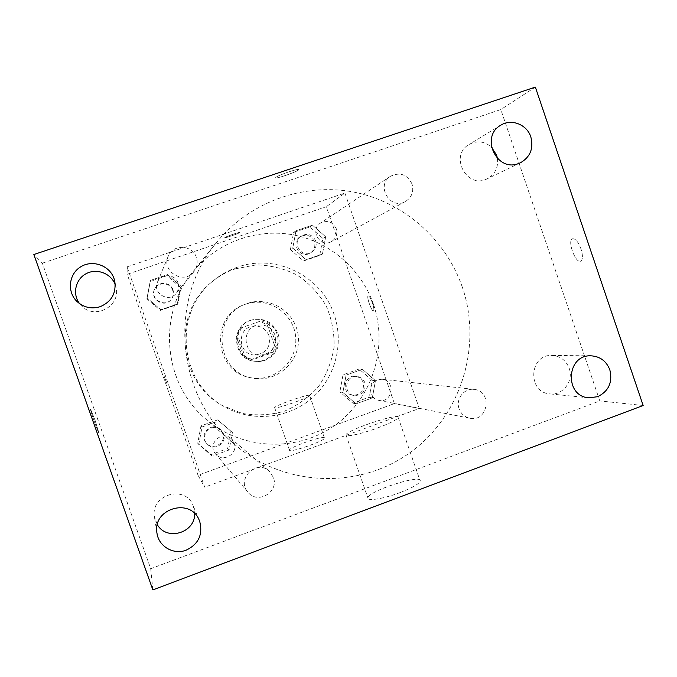 <?xml version="1.0" encoding="UTF-8"?>
<svg xmlns="http://www.w3.org/2000/svg" width="677" height="677" viewBox="0 0 677 677"><rect width="100%" height="100%" fill="white"/><g stroke="black" fill="none" stroke-linecap="round" stroke-linejoin="round"><path stroke-width="0.51" stroke-dasharray="3.38 2.54" d="M274.98 335.022C271.672 327.473 265.934 324.19 257.785 325.172C240.707 327.812 243.068 355.459 260.34 355.163C272.146 353.529 277.02 346.819 274.98 335.022M268.989 335.69C265.807 328.447 260.307 325.298 252.487 326.246C236.104 328.777 238.372 355.29 254.941 355.01C266.264 353.436 270.944 347.005 268.989 335.69M270.817 352.615L250.845 359.682L243.28 356.043L236.239 335.91L239.878 328.311L259.892 321.313L267.432 324.968L274.43 345.042L270.817 352.615L272.789 352.632L252.538 359.8L250.845 359.682M239.878 328.311L259.892 321.313M267.432 324.968L269.353 324.605L276.444 344.948L274.43 345.042M269.353 324.605L261.711 320.89M241.427 327.998L237.729 335.699L236.239 335.91M252.538 359.8L244.871 356.11L237.729 335.699M272.789 352.632L276.444 344.948M250.194 320.466L251.929 319.942C264.005 316.734 277.011 326.077 277.934 338.559C279.136 351.016 267.906 362.432 255.457 361.315C233.641 360.672 229.249 326.644 250.194 320.466M251.04 320.246C229.952 326.466 234.377 360.739 256.346 361.383C270.918 363.05 283.189 346.962 277.866 333.27C272.966 322.303 264.605 317.792 252.783 319.722L251.04 320.246M244.871 356.11L243.28 356.043M245.446 304.227C268.287 295.967 294.588 313.747 295.731 337.975C297.541 362.161 273.584 382.996 249.906 377.554C214.406 371.69 209.709 316.675 243.695 304.878L245.446 304.227M247.308 303.474C270.504 295.087 297.228 313.155 298.388 337.764C300.224 362.33 275.894 383.504 251.836 377.969C215.777 372.02 211.004 316.117 245.539 304.142L247.308 303.474M235.215 268.845L256.245 264.876C270.682 265.215 284.34 268.617 297.211 275.107C309.135 283.189 318.774 293.437 326.128 305.826C331.832 319.062 334.472 332.881 334.049 347.284C331.789 361.518 326.61 374.601 318.528 386.525C308.974 397.314 297.575 405.548 284.315 411.218C270.411 415.128 256.321 415.847 242.044 413.376L222.107 405.388C177.78 381.726 171.916 312.994 211.588 282.157C218.671 276.275 226.55 271.832 235.215 268.845M237.339 267.195C228.504 270.25 220.465 274.777 213.247 280.777C172.779 312.215 178.77 382.344 223.977 406.471C251.269 422.296 287.209 418.995 311.073 398.88C334.971 378.79 344.415 344.17 334.176 314.678C321.668 275.996 275.818 253.156 237.339 267.195M147.137 298.024L150.497 280.396L167.524 274.591L181.157 286.354L177.823 303.922L160.83 309.778L147.137 298.024L150.497 280.396L167.524 274.591L181.157 286.354L177.823 303.922L160.83 309.778L147.137 298.024L146.875 298.794L150.184 281.42L166.965 275.7L180.404 287.285L177.12 304.599L160.373 310.379L146.875 298.794M198.733 444.586L202.051 426.967L218.899 420.899L232.406 432.408L229.114 449.977L212.29 456.095L198.733 444.586L202.051 426.967L218.899 420.899L232.406 432.408L229.114 449.977L212.29 456.095L197.726 443.249L200.993 425.875L217.613 419.901L230.925 431.249L227.675 448.563L211.097 454.589L197.726 443.249M198.031 475.271L127.217 274.287L326.306 206.697L394.403 403.594L198.031 475.271L204.682 487.178L127.064 266.848L127.217 274.287M292.752 248.087L295.976 230.781L312.452 225.162L325.662 236.798L322.455 254.053L306.021 259.714L292.752 248.087L295.976 230.781L312.452 225.162L325.662 236.798L322.455 254.053L306.021 259.714L292.752 248.087L290.416 249.551L293.598 232.49L309.846 226.947L322.87 238.414L319.713 255.424L303.499 261.017L290.416 249.551M342.884 392.465L346.074 375.16L362.381 369.287L375.473 380.686L372.308 397.941L356.026 403.856L342.884 392.465L346.074 375.16L362.381 369.287L375.473 380.686L372.308 397.941L356.026 403.856L342.884 392.465L339.854 391.881L343.002 374.821L359.081 369.033L371.995 380.271L368.872 397.281L352.819 403.111L339.854 391.881M127.064 266.848L344.923 193.063L326.306 206.697M239.98 232.473L240.005 232.38C239.819 231.754 223.867 237.331 224.798 237.695C224.916 238.296 239.472 233.286 239.98 232.473L240.005 232.389C239.819 231.762 223.875 237.339 224.798 237.703C224.925 238.304 239.48 233.294 239.98 232.482M373.425 304.218C361.188 268.964 329.741 241.638 292.955 234.801C256.168 228.064 216.581 242.561 192.674 272.095C157.301 314.094 163.191 383.114 205.173 418.513C240.631 449.816 295.561 452.676 333.693 426.155C371.952 399.794 388.649 348.054 373.425 304.218M344.923 193.063L419.283 408.493L204.682 487.178M234.157 443.122L231.001 438.51C221.633 429.751 206.857 444.501 215.582 453.937C222.648 463.153 238.532 453.869 234.157 443.122M177.941 282.944C175.182 273.686 160.703 273.186 157.419 282.267C152.249 293.251 168.903 303.152 176.113 293.42C178.533 290.247 179.143 286.76 177.941 282.944M336.274 228.724C332.678 221.692 327.363 219.847 320.348 223.165C309.254 229.926 320.238 248.281 331.375 241.621C336.114 238.558 337.747 234.259 336.274 228.724M370.979 393.472C369.625 384.663 373.306 379.915 382.031 379.247C396.02 380.322 392.542 403.543 378.849 400.386C375.033 399.498 372.409 397.196 370.979 393.472M419.283 408.493L394.403 403.594M324.215 437.74C321.473 435.878 288.453 447.666 289.477 450.146C288.766 453.429 325.476 440.752 324.469 438.053L324.215 437.74M164.054 376.006L167.007 383.834L164.062 375.997M372.443 303.051C370.717 298.396 369.303 296.001 368.212 295.883C366.172 296.289 371.724 311.979 373.509 310.845C374.237 310.083 373.873 307.485 372.443 303.051C370.708 298.396 369.303 296.001 368.203 295.883C366.164 296.298 371.715 311.979 373.501 310.853C374.229 310.083 373.873 307.485 372.435 303.059M309.44 395.326C306.969 394.234 273.88 405.955 274.634 407.656C273.626 410.118 310.379 397.391 309.66 395.529L309.44 395.326M462.306 287.116C445.762 239.04 403.264 201.585 353.292 191.989C303.321 182.536 249.271 202.084 216.53 242.527C168.04 300.038 176.155 395.148 233.7 443.613C282.275 486.467 357.117 489.97 408.713 453.565C460.504 417.362 482.896 346.886 462.306 287.116M459.116 408.823C455.418 399.21 464.1 387.921 474.018 389.402C492.89 390.841 488.219 422.499 469.753 418.225C464.6 417.024 461.054 413.892 459.116 408.823M196.347 257.37C192.556 244.634 172.686 243.881 168.175 256.355C161.067 271.443 183.949 285.11 193.834 271.756C197.159 267.407 197.997 262.617 196.347 257.37M412.022 183.975C407.139 174.37 399.955 171.806 390.451 176.291C375.413 185.439 390.333 210.572 405.396 201.543C411.811 197.405 414.019 191.549 412.022 183.975M273.339 477.26L269.023 470.947C256.228 458.972 236.019 479.291 247.951 492.213C257.632 504.822 279.322 491.984 273.339 477.26M42.346 263.184L500.811 109.564L599.814 400.928L150.717 568.714L42.346 263.184L33.85 254.518M115.217 284.712L116.055 287.691C120.718 306.19 94.932 320.001 81.663 305.987L79.581 303.651M497.477 158.536C498.39 167.684 494.972 174.438 487.195 178.779C466.961 189.653 448.893 155.583 469.068 144.48C476.963 140.325 484.41 141.18 491.417 147.053M569.179 368.28C573.969 380.88 562.858 395.681 549.902 393.887C527.112 392.584 529.101 354.206 551.873 355.433C560.217 355.975 565.989 360.257 569.179 368.28M157.343 524.717L154.483 517.126C149.955 494.608 185.38 484.19 193.123 505.634L194.654 513.581M152.85 589.887L150.717 568.714M95.034 420.18L90.506 409.01C89.482 408.316 98.207 433.178 98.85 432.781L95.034 420.18L90.515 409.01C89.491 408.316 98.224 433.178 98.859 432.781L95.051 420.18M643.15 405.498L599.814 400.928M535.355 87.113L500.811 109.564M581.01 248.967C578.251 241.841 575.425 238.439 572.514 238.761C566.971 240.496 575.636 264.013 580.764 261.127C582.889 259.528 582.973 255.474 581.01 248.967C578.243 241.841 575.416 238.439 572.505 238.769C566.962 240.496 575.628 264.022 580.748 261.127C582.88 259.528 582.965 255.474 581.001 248.967M288.69 171.899C280.083 174.911 275.7 176.909 275.539 177.89C276.859 179.033 301.087 170.24 298.591 169.512C297.516 169.292 294.216 170.088 288.69 171.899C280.092 174.92 275.7 176.917 275.539 177.899C276.868 179.041 301.096 170.249 298.599 169.521C297.516 169.309 294.216 170.105 288.698 171.907M400.149 492.56C412.276 487.838 418.961 484.021 420.197 481.119C422.55 473.485 367.442 491.248 367.882 497.925C367.019 501.454 384.02 498.721 400.149 492.56M377.741 427.898C389.935 423.303 396.773 419.892 398.245 417.658C401.249 411.887 346.184 430.073 345.972 434.888C344.796 437.537 361.526 433.923 377.741 427.898M364.878 382.835C363.447 379.196 360.816 377.072 356.991 376.488C345.439 374.711 342.554 393.76 354.113 395.529C362.432 395.436 366.02 391.204 364.878 382.835M346.074 375.16L343.002 374.821M362.381 369.287L359.081 369.033M375.473 380.686L371.995 380.271M372.308 397.941L368.872 397.281M356.026 403.856L352.819 403.111M363.227 382.615C361.806 378.993 359.191 376.894 355.391 376.31C343.924 374.55 341.056 393.464 352.539 395.216C360.799 395.131 364.361 390.925 363.227 382.615M223.579 433.906L220.727 429.751C212.299 421.873 198.996 435.116 206.849 443.613C213.213 451.906 227.514 443.579 223.579 433.906M202.051 426.967L200.993 425.875M218.899 420.899L217.613 419.901M232.406 432.408L230.925 431.249M229.114 449.977L227.675 448.563M212.29 456.095L211.097 454.589M222.902 433.314L220.076 429.193C211.698 421.365 198.496 434.516 206.29 442.953C212.612 451.187 226.812 442.919 222.902 433.314M315.694 240.877C312.444 234.555 307.646 232.896 301.316 235.901C291.305 242.002 301.214 258.512 311.268 252.504C315.541 249.745 317.014 245.869 315.694 240.877M295.976 230.781L293.598 232.49M312.452 225.162L309.846 226.947M325.662 236.798L322.87 238.414M322.455 254.053L319.713 255.424M306.021 259.714L303.499 261.017M314.382 241.655C311.149 235.376 306.393 233.726 300.097 236.713C290.154 242.772 299.996 259.164 309.981 253.198C314.23 250.456 315.694 246.614 314.382 241.655M172.99 289.832C170.502 281.505 157.479 281.073 154.525 289.24C149.871 299.116 164.85 308.01 171.34 299.251C173.515 296.408 174.065 293.259 172.99 289.832M150.497 280.396L150.184 281.42M167.524 274.591L166.965 275.7M181.157 286.354L180.404 287.285M177.823 303.922L177.12 304.599M160.83 309.778L160.373 310.379M172.669 290.272C170.198 282.004 157.276 281.573 154.339 289.68C149.719 299.488 164.596 308.323 171.036 299.623C173.202 296.797 173.744 293.674 172.669 290.272M254.941 355.01L260.34 355.163M252.487 326.246L257.785 325.172M252.783 319.722L251.929 319.942M256.346 361.383L255.457 361.315M245.539 304.142L243.695 304.878M251.836 377.969L249.906 377.554M213.247 280.777L211.588 282.157M223.977 406.471L222.107 405.388M274.634 407.656L289.477 450.146M309.66 395.529L324.469 438.053M216.53 242.527L192.674 272.095M233.7 443.613L205.173 418.513M378.849 400.386L469.753 418.225M382.031 379.247L474.018 389.402M168.175 256.355L157.419 282.267M193.834 271.756L176.113 293.42M390.451 176.291L320.348 223.165M405.396 201.543L331.375 241.621M269.023 470.947L231.001 438.51M247.951 492.213L215.582 453.937M77.051 301.553L81.663 305.987M114.819 281.488L116.055 287.691M500.802 125.194L469.068 144.48M520.554 162.717L487.195 178.779M591.013 355.823L551.873 355.433M588.888 397.831L549.902 393.887M199.36 520.579L193.123 505.634M156.988 533.264L154.483 517.126M345.972 434.888L367.882 497.925M398.245 417.658L420.197 481.119M356.991 376.488L355.391 376.31M354.113 395.529L352.539 395.216M220.727 429.751L220.076 429.193M206.849 443.613L206.29 442.953M301.316 235.901L300.097 236.713M311.268 252.504L309.981 253.198M154.525 289.24L154.339 289.68"/><path stroke-width="1.02" d="M79.581 303.651C72.151 294.14 75.46 279.178 86.191 273.66C96.794 267.914 111.223 273.44 115.217 284.712M491.417 147.053L496.647 155.185L497.477 158.536M194.654 513.581C195.331 532.824 166.88 541.414 157.343 524.717M152.85 589.887L33.85 254.518L535.355 87.113L643.15 405.498L152.85 589.887M186.251 550.139C198.446 544.181 202.965 534.703 199.791 521.705L199.36 520.579C190.872 497.07 152.02 508.545 156.988 533.264C158.672 546.508 173.786 555.191 186.251 550.139M597.613 396.705C608.699 391.221 612.77 382.268 609.842 369.845C606.364 361.086 600.093 356.407 591.013 355.823C566.243 354.477 564.093 396.417 588.888 397.831L597.613 396.705M518.404 163.606L520.554 162.717C530.311 156.954 533.738 148.365 530.844 136.957C527.002 124.517 511.363 118.357 500.802 125.194C480.018 136.526 496.469 172.313 518.404 163.606M100.204 306.681C111.375 301.857 116.249 293.463 114.819 281.488L113.99 278.475C109.564 265.384 92.402 259.359 80.656 266.848C68.707 274.05 66.837 291.99 77.051 301.553C83.821 307.553 91.539 309.262 100.204 306.681"/></g></svg>
